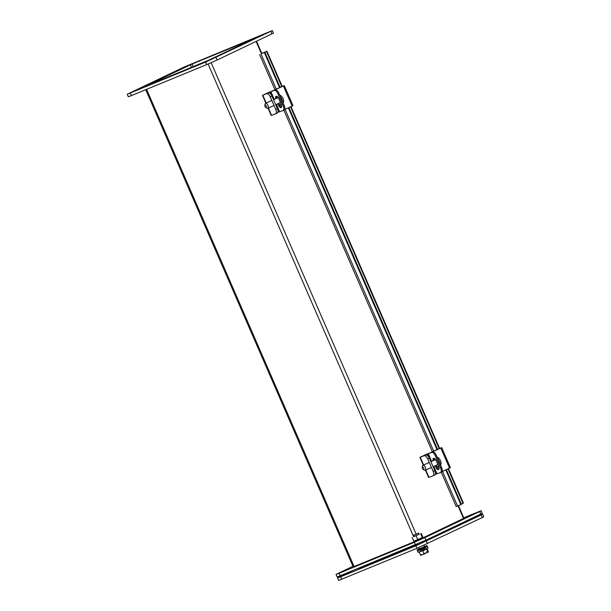 <?xml version="1.0" encoding="UTF-8"?>
<svg xmlns="http://www.w3.org/2000/svg" width="611" height="611" viewBox="0 0 611 611"><rect width="100%" height="100%" fill="white"/><g stroke="black" fill="none" stroke-linecap="round" stroke-linejoin="round"><path stroke-width="0.92" d="M442.013 471.555L450.437 467.713L441.692 447.603L429.541 453.163M437.507 449.314L441.692 447.603M429.525 453.133L431.702 452.423A4.124 1.948 65.7 0 1 435.169 455.508L440.63 468.057A4.124 1.948 65.7 0 1 440.5 472.509A4.124 1.948 65.7 0 1 440.447 472.532L436.819 473.892L433.611 466.514M431.702 452.423L428.074 453.774L437.522 449.345M435.223 465.788L435.887 467.316A3.086 1.459 -114.3 0 0 438.522 469.607A3.086 1.459 -114.3 0 0 438.614 466.277L436.162 460.625A3.086 1.459 -114.3 0 0 433.527 458.334A3.086 1.459 -114.3 0 0 433.107 460.725M432.703 451.964A4.124 1.948 65.7 0 1 436.178 455.058L441.631 467.606A4.124 1.948 65.7 0 1 441.501 472.059A4.124 1.948 65.7 0 1 441.448 472.074L440.554 472.486M434.123 458.319A3.086 1.459 -114.3 0 0 434.108 460.266M436.223 465.33L436.888 466.857A3.086 1.459 -114.3 0 0 438.927 469.172M427.379 546.562L426.967 545.547L425.508 546.158M425.882 547.288L427.395 546.608L426.959 545.608L425.401 546.234L426.967 545.547M423.079 548.563L425.905 547.341L425.47 546.341L424.378 546.776L425.119 546.425L426.554 545.822L426.99 546.83M422.659 547.601L421.353 548.166L421.789 549.174L423.095 548.609L422.453 547.639L423.652 547.105L424.408 546.822L424.851 547.83M420.04 549.915L419.604 548.907L418.55 549.342L418.986 550.351L421.773 549.129M417.909 550.771L417.069 549.9L417.504 550.908L418.963 550.297M418.588 549.167L417.076 549.847M418.566 549.113L419.452 548.701M424.485 546.517L425.485 546.104M426.959 545.608L426.554 545.822M425.47 546.341L424.408 546.822M424.087 548.113L423.652 547.105M420.803 549.541L420.368 548.533L421.353 548.166M419.604 548.907L420.368 548.533M418.932 549.167L418.55 549.342M417.473 549.77L418.909 549.121M424.523 546.616L419.497 548.8M419.161 534.274L414.128 536.458M412.158 537.481L413.777 541.209L417.771 539.559L416.152 535.839M420.681 533.808L422.3 537.527L417.771 539.559M421.208 533.426L422.827 537.145L422.3 537.527M419.986 549.938L420.154 550.328L424.706 548.395L425.019 547.754M418.145 533.311L413.601 535.244L418.145 533.311M425.141 548.029L420.108 550.213M417.641 551.42L418.023 552.298L421.521 550.923L428.082 547.922L427.7 547.044M427.005 552.054L428.41 552L427.181 548.739L427.433 548.143M427.181 548.739L426.722 549.075L426.921 548.518M428.189 552.145L426.722 549.075L422.766 550.847L422.545 550.48M419.276 552.283L420.429 554.941L423.011 554.467L423.919 553.497L422.766 550.847L418.672 552.069M427.44 550.717L426.806 551.603L427.242 552.596L426.814 552.802L427.242 552.596M423.919 553.497L427.142 552.65M425.363 553.451L423.011 554.467L425.363 553.451M420.758 555.353L421.781 554.971L420.429 554.941L420.796 555.33M427.815 552.229L427.188 552.474M427.753 551.153L426.868 551.519M425.882 455.004L419.879 457.379L427.57 453.782L421.789 456.547L425.882 455.004A4.124 1.948 65.7 0 1 429.35 458.097L434.811 470.646A4.124 1.948 65.7 0 1 434.681 475.098A4.124 1.948 65.7 0 1 434.627 475.121L433.054 475.832M425.455 470.195L428.624 477.489L432.955 475.877A4.124 1.948 65.7 0 0 433.008 475.854A4.124 1.948 65.7 0 0 433.138 471.402L427.677 458.853L429.35 458.097M435.276 474.388L436.315 473.892L433.191 466.705M424.21 455.76A4.124 1.948 65.7 0 1 427.677 458.853M430.999 461.672L427.57 453.782M207.664 60.94L212.773 58.771L207.664 60.94M187.356 65.721L192.465 63.552L187.356 65.721M183.544 67.294L272.353 30.55L205.502 62.123L127.233 94.231L183.544 67.294M254.397 38.432L192.167 64.01L144.952 86.479L207.419 60.772L254.397 38.432M262.524 34.774L267.633 32.604L262.524 34.774M132.495 91.894L137.605 89.725L132.495 91.894M127.233 94.231L128.325 96.744L131.426 95.591L130.334 93.078M205.502 62.123L206.594 64.636L131.426 95.591M206.594 64.636L217.134 60.008L216.042 57.487M270.902 31.321L271.994 33.834L217.134 60.008M271.994 33.834L273.445 33.063L272.353 30.55M209.695 59.756L190.983 67.546M480.781 514.019L482.232 513.248L481.14 510.735L479.688 511.506L480.781 514.019L425.928 540.185L424.828 537.672L479.688 511.506M340.212 575.768L339.12 573.255L336.027 574.416L337.119 576.929L340.212 575.768L425.928 540.185M345.857 570.193L340.739 572.362L345.857 570.193M475.877 513.072L470.768 515.241L475.877 513.072M481.14 510.735L463.734 517.784M424.828 537.672L414.289 542.308L415.381 544.821M339.12 573.255L414.289 542.308M336.027 574.416L352.944 566.267M421.239 539.055L416.206 541.239M201.928 63.04L202.394 62.765M201.905 62.994L209.214 59.985M421.094 538.726L463.94 518.265L458.456 505.656M145.724 89.702L353.211 566.893L416.114 541.018M191.64 67.271L201.89 62.971M261.791 53.348L266.938 51.263L266.518 51.484L281.786 86.586M461.358 504.151L463.421 503.143L448.428 468.66M261.424 53.699L266.518 51.484M441.249 472.173L456.203 506.557L460.893 504.625L461.442 504.342L446.336 469.599M437.575 449.452L288.919 107.582M280.159 87.434L264.953 52.462M460.893 504.625L445.778 469.851M437.018 449.704L288.361 107.834M279.601 87.686L264.41 52.737M436.033 460.35A2.742 1.298 -114.3 0 0 434.849 459.938A2.742 1.298 -114.3 0 0 434.811 459.953L430.923 461.71M433.107 466.743L437.071 464.948A2.742 1.298 -114.3 0 0 437.575 463.879M422.239 467.323L422.529 465.964A2.742 1.298 65.7 0 1 422.988 465.292A2.742 1.298 65.7 0 1 423.026 465.277A2.742 1.298 65.7 0 1 425.317 467.293A2.742 1.298 65.7 0 1 425.248 470.287A2.742 1.298 65.7 0 1 425.21 470.302A2.742 1.298 65.7 0 1 424.439 470.187L423.224 469.515A1.428 0.672 65.7 0 1 422.239 467.323A1.428 0.672 65.7 0 1 423.499 467.652A1.428 0.672 65.7 0 1 423.629 469.576A1.428 0.672 65.7 0 1 423.224 469.515M436.827 466.712L437.843 466.766L438.53 466.078M284.596 109.529L293.028 105.695L284.283 85.578L272.124 91.138M280.098 87.289L284.283 85.578M272.109 91.108L274.286 90.397A4.124 1.948 65.7 0 1 277.761 93.483L283.214 106.039A4.124 1.948 65.7 0 1 283.084 110.484A4.124 1.948 65.7 0 1 283.03 110.507L279.41 111.866L276.203 104.489M274.286 90.397L270.665 91.757L280.113 87.327M277.806 103.763L278.471 105.291A3.086 1.459 -114.3 0 0 281.106 107.582A3.086 1.459 -114.3 0 0 281.205 104.26L278.746 98.608A3.086 1.459 -114.3 0 0 276.111 96.309A3.086 1.459 -114.3 0 0 275.691 98.699M275.294 89.939A4.124 1.948 65.7 0 1 278.761 93.032L284.222 105.581A4.124 1.948 65.7 0 1 284.092 110.033A4.124 1.948 65.7 0 1 284.039 110.056L283.137 110.461M276.707 96.294A3.086 1.459 -114.3 0 0 276.699 98.249M278.815 103.312L279.479 104.832A3.086 1.459 -114.3 0 0 281.518 107.146M278.616 98.333A2.742 1.298 -114.3 0 0 277.432 97.913A2.742 1.298 -114.3 0 0 277.402 97.928L273.507 99.685M275.698 104.718L279.655 102.931A2.742 1.298 -114.3 0 0 280.159 101.861M264.823 105.298L265.121 103.946A2.742 1.298 65.7 0 1 265.579 103.267A2.742 1.298 65.7 0 1 265.617 103.251A2.742 1.298 65.7 0 1 267.908 105.268A2.742 1.298 65.7 0 1 267.832 108.269A2.742 1.298 65.7 0 1 267.801 108.284A2.742 1.298 65.7 0 1 267.022 108.162L265.816 107.49A1.428 0.672 65.7 0 1 264.823 105.298A1.428 0.672 65.7 0 1 266.083 105.634A1.428 0.672 65.7 0 1 266.22 107.551A1.428 0.672 65.7 0 1 265.816 107.49M279.418 104.695L280.426 104.748L281.113 104.053M268.466 92.987L262.47 95.354L270.161 91.757L264.38 94.522L268.466 92.987A4.124 1.948 65.7 0 1 271.941 96.072L277.394 108.628A4.124 1.948 65.7 0 1 277.264 113.073A4.124 1.948 65.7 0 1 277.211 113.096L275.645 113.806M268.038 108.178L271.215 115.471L275.538 113.852A4.124 1.948 65.7 0 0 275.592 113.829A4.124 1.948 65.7 0 0 275.721 109.384L270.268 96.828L271.941 96.072M277.868 112.363L278.906 111.866L275.775 104.68M266.793 93.743A4.124 1.948 65.7 0 1 270.268 96.828M273.591 99.646L270.161 91.757M263.57 52.813L261.806 53.394M337.555 577.937L338.647 580.45L416.916 548.342L482.316 517.54L483.767 516.769L482.675 514.256L415.816 545.822L340.655 576.776L337.555 577.937L339.006 577.166L352.73 570.621M401.992 550.962L417.603 544.447M467.056 520.564L482.675 514.256M458.54 524.628L462.519 523.184L422.613 542.217M417.618 544.493L358.81 568.749L364.4 565.809M473.464 518.327L477.955 516.303L473.464 518.327M422.766 542.576L417.741 544.76M343.435 575.447L347.926 573.423L343.435 575.447M381.02 559.974L385.51 557.95L381.02 559.974M446.03 531.41L450.521 529.386L446.03 531.41M449.543 468.148L440.798 448.039M437.033 473.823L433.818 466.422M431.633 461.389L428.288 453.706M441.631 467.606L440.63 468.057M435.169 455.508L436.178 455.058M435.887 467.316L436.888 466.857M434.811 470.646L433.138 471.402M428.983 477.374L425.791 470.042M423.606 465.009L420.238 457.265M193.259 66.523L192.167 64.01M190.411 64.781L191.503 67.294M211.146 62.704L416.106 534.075M463.528 518.487L458.021 505.839M261.477 53.814L256.093 41.418M208.099 64.01L413.624 536.679M415.32 540.567L415.602 541.231M146.602 89.336L354.105 566.557M290.584 106.826L439.194 448.611M447.993 468.851L463.008 503.365M261.073 54.15L276.302 89.175M285.062 109.323L433.711 451.201M442.471 471.348L457.555 506.03M436.941 466.972L438.568 467.041A5.262 2.49 -114.3 0 0 438.843 466.873M440.035 463.925A5.262 2.49 -114.3 0 0 437.728 458.617M292.134 106.131L283.389 86.014M279.624 111.798L276.409 104.397M274.217 99.364L270.879 91.688M284.222 105.581L283.214 106.039M277.761 93.483L278.761 93.032M278.471 105.291L279.479 104.832M279.533 104.955L281.159 105.023A5.262 2.49 -114.3 0 0 281.427 104.848M282.618 101.9A5.262 2.49 -114.3 0 0 280.312 96.591M277.394 108.628L275.721 109.384M271.567 115.357L268.382 108.017M266.197 102.992L262.822 95.24M341.748 579.289L340.655 576.776M481.224 515.027L482.316 517.54M426.363 541.193L427.456 543.706M415.816 545.822L416.916 548.342M406.62 548.976L406.422 548.51M399.556 551.97L399.319 551.435M431.427 461.481L428.074 453.774M441.501 472.059L440.5 472.509M413.601 535.244L414.205 536.641M415.824 540.361L416.236 541.308M417.397 543.973L417.764 544.829M418.925 547.494L419.513 548.838M418.627 533.052L419.238 534.457M420.857 538.176L421.269 539.123M422.422 541.789L422.797 542.644M423.958 545.31L424.538 546.646M434.681 475.098L433.008 475.854M419.879 457.379L423.263 465.17M256.513 41.22L261.859 53.516M266.938 51.263L282.221 86.411M291.012 106.635L439.63 448.428M432.389 451.796L283.84 110.148M274.981 89.771L259.713 54.677M429.25 462.466L422.988 465.292M431.435 467.491L425.248 470.287M440.646 465.345L441.127 463.092L440.462 460.419L438.874 458.128L437.041 457.051M274.011 99.456L270.665 91.757M284.092 110.033L283.084 110.484M271.834 100.441L265.579 103.267M274.026 105.474L267.832 108.269M283.237 103.32L283.718 101.067L283.053 98.394L281.465 96.103L279.632 95.026M277.264 113.073L275.592 113.829M262.47 95.354L265.854 103.144"/></g></svg>
